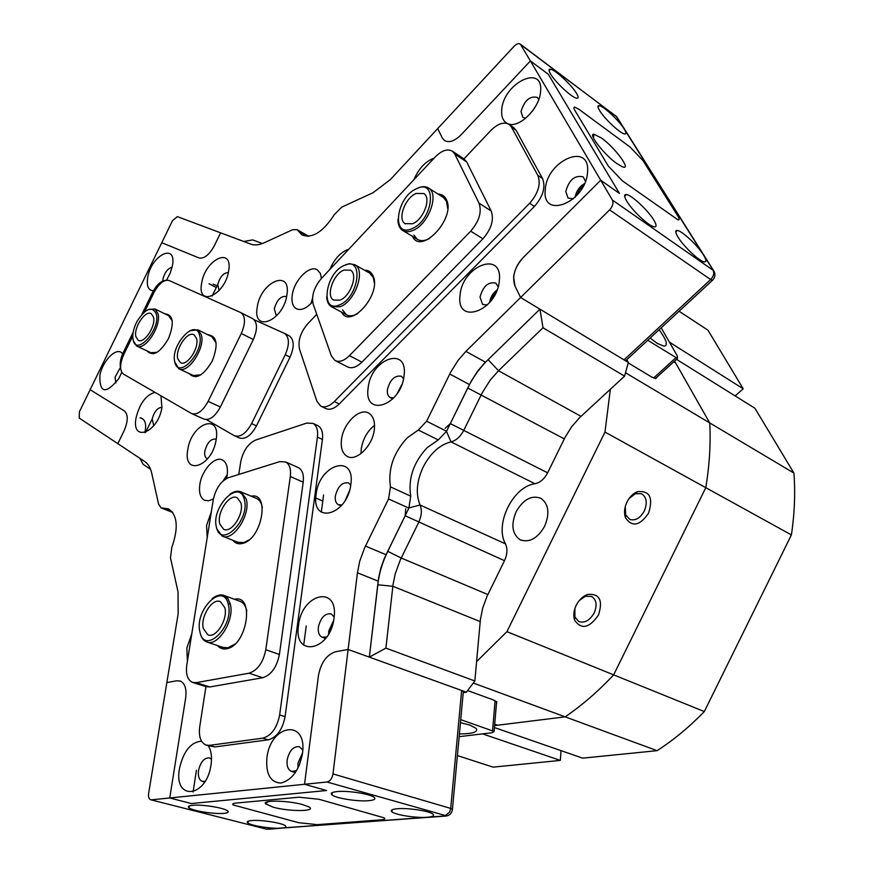 <?xml version="1.0" encoding="UTF-8"?>
<svg xmlns="http://www.w3.org/2000/svg" width="873" height="873" viewBox="0 0 873 873"><rect width="100%" height="100%" fill="white"/><g stroke="black" fill="none" stroke-linecap="round" stroke-linejoin="round"><path stroke-width="1.31" d="M490.801 301.076L492.143 297.169L496.366 291.702M398.972 390.678L400.707 387.285M329.59 632.194L331.336 625.406L333.213 622.427M346.919 497.174L348.283 494.107M576.202 605.327C579.039 599.838 582.837 596.215 587.605 594.426C599.555 593.4 603.178 600.286 598.452 615.061C589.253 628.244 581.287 629.902 574.554 620.048C573.157 615.552 573.703 610.642 576.202 605.327M574.914 608.459L574.892 616.938L578.777 621.565C584.648 623.355 589.788 620.474 594.175 612.944C597.372 605.164 596.51 599.664 591.578 596.434L585.401 596.292L579.257 600.559M627 501.986C629.64 496.868 633.132 493.42 637.486 491.652C649.698 490.495 653.397 497.643 648.584 513.117C639.865 525.841 632.161 527.412 625.483 517.82C623.835 512.997 624.348 507.715 627 501.986M625.264 506.667L625.646 514.797L629.684 519.359C635.282 521.017 640.16 518.235 644.296 511.032C647.613 502.837 646.664 497.053 641.459 493.703L635.315 493.714L628.996 498.636M445.175 428.283L450.304 423.601L467.742 387.994C473.101 377.169 479.877 367.719 488.083 359.665L539.951 309.173L628.331 362.47L624.588 376.143L543.006 327.757L498.505 370.73L490.266 380.05L482.289 392.664L463.858 430.203C460.475 436.653 456.186 440.538 451.003 441.869C439.665 444.794 430.378 453.207 423.143 467.12C416.585 481.372 415.559 493.987 420.066 504.987C422.139 510.018 421.659 515.834 418.636 522.458L400.292 559.953L395.196 573.976L393.101 584.233L385.899 648.126L474.847 680.984L476.593 661.614L506.929 631.659L613.654 674.862L705.788 487.68C709.498 465.254 710.818 443.67 709.749 422.936L625.515 372.771M544.665 526.223C549.935 513.357 548.702 504.059 540.976 498.33C531.592 494.882 523.309 499.356 516.129 511.731C510.803 524.662 512.124 534.003 520.068 539.754C529.311 543.006 537.506 538.499 544.665 526.223M673.76 361.815L675.658 362.993L709.749 422.936L674.567 361.084M473.297 683.046L565.147 716.842C582.073 705.297 598.245 691.296 613.654 674.862L704.315 711.56C689.397 726.936 673.661 739.977 657.096 750.671L565.147 716.842L497.621 725.223L494.718 724.208M628.222 362.906L651.64 377.016L655.809 378.587L657.314 376.809M496.41 704.118L496.857 701.947L493.027 699.797L467.612 690.576M628.331 362.47L626.825 359.665M676.488 359.338L754.916 408.248L793.906 473.057C795.423 492.95 794.583 513.564 791.407 534.909L604.978 432.07L610.347 389.271L624.588 376.143M474.847 680.984L466.389 692.191L369.344 657.129L377.747 584.79C379.133 573.299 382.461 562.125 387.721 551.289L405.137 515.757L405.738 508.773M463.225 692.66L466.389 692.191M145.66 432.331L152.197 418.931L145.66 432.331M212.128 296.067L217.748 284.543L219.101 290.545M303.695 645.169L306.227 625.996M321.308 512.167L323.599 494.915M450.304 423.601L547.633 472.828L565.213 437.067L571.684 426.722L579.552 417.698L610.347 389.271M476.593 661.614L480.39 619.634L482.758 607.848L486.992 596.401L504.496 560.684L405.137 515.757M150.549 469.303L143.117 464.338L139.986 458.369M547.633 472.828C544.392 478.961 540.18 482.594 534.985 483.74C512.964 486.457 494.369 524.357 505.467 543.868C507.693 548.768 507.366 554.377 504.496 560.684M506.929 631.659L604.978 432.07M243.742 241.483L252.624 239.9L262.435 243.523M543.006 327.757L539.951 309.173L484.122 363.55L477.782 370.949L471.278 380.999L446.55 431.251L438.268 439.937L427.224 447.587C413.507 462.374 408.018 478.557 410.725 496.159L408.88 508.119L384.371 558.349L380.955 567.745L378.718 577.337L369.344 657.129L385.899 648.126M650.145 338.058L657.336 343.46L664.102 346.21C668.216 345.435 666.546 339.946 659.115 329.743M647.755 340.274L677.459 358.454L677.328 355.977L661.199 327.811M459.405 733.931C472.73 733.855 478.339 732.01 476.221 728.431L469.86 725.07L460.453 722.68M459.154 736.681L492.154 732.72L494.107 731.432L460.726 719.647M494.598 725.594L565.147 716.842C582.073 705.297 598.245 691.296 613.654 674.862L705.788 487.68C709.498 465.254 710.818 443.67 709.749 422.936L793.906 473.057M482.551 733.877L560.346 760.394L493.114 767.138L457.408 755.582M735.131 395.916L743.218 388.801L707.948 330.18L679.074 311.246M791.407 534.909L704.315 711.56M657.096 750.671L582.662 758.146L494.434 727.547M560.346 760.394L561.012 750.638M743.218 388.801L669.427 342.172M322.781 501.047L315.84 498.036M199.546 335.079C195.443 317.674 169.962 345.926 174.851 362.175C178.474 380.126 204.773 351.557 199.546 335.079M189.768 330.769L197.876 329.841L201.281 334.719C205.712 347.836 187.706 374.724 178.659 368.646L174.807 361.957M196.523 338.386C199.655 347.781 186.811 366.944 180.351 362.601L177.819 358.923C174.84 349.429 187.597 330.496 194.079 334.872L196.523 338.386M228.268 604.247C223.248 581.276 194.09 610.162 199.95 631.91C204.337 655.525 234.564 626.432 228.268 604.247M212.183 598.703C216.504 595.179 220.509 594.12 224.186 595.528L227.897 598.551L230.221 603.8C235.077 619.928 217.814 647.504 206.508 641.841C203.376 640.531 201.27 637.617 200.201 633.111L200.015 632.227M224.798 607.641C228.224 619.186 215.893 638.84 207.818 634.78L203.344 628.593C200.103 616.916 212.368 597.547 220.454 601.683L224.798 607.641M244.265 499.301C239.191 478.142 210.589 507.486 216.493 527.412C220.967 549.193 250.595 519.588 244.265 499.301M229.872 494.26C234.029 491.259 237.783 490.495 241.112 491.968L246.175 498.876C251.26 514.241 232.96 542.253 222.026 536L216.722 528.678L216.34 526.768M240.861 502.739C244.462 513.739 231.4 533.698 223.586 529.224L219.821 524.04C216.406 512.909 229.403 493.223 237.227 497.763L240.861 502.739M234.913 435.965L239.3 437.93C245.248 439.752 250.977 435.714 256.487 425.838L251.61 423.601L285.264 354.733L290.054 357.133C294.419 346.897 294.212 339.826 289.432 335.919L288.93 335.669M256.487 425.838L290.054 357.133M285.264 354.733C289.629 344.475 289.432 337.393 284.674 333.486L254.207 319.791M165.532 280.397C160.872 280.877 156.54 284.904 152.546 292.477L141.863 314.411M133.209 332.166L123.289 352.506C120.463 358.596 119.568 363.801 120.605 368.133M206.399 419.607L234.422 435.747C240.359 437.559 246.088 433.51 251.61 423.601M236.005 599.096L235.896 599.816L236.005 599.096M206.563 745.236L214.78 746.939L209.356 745.367L262.773 738.176L268.24 739.824C276.861 737.401 282.481 729.675 285.089 716.646L322.421 439.446C323.174 432.572 321.69 427.999 317.958 425.729L317.357 425.446M214.78 746.939L268.24 739.824M285.089 716.646L279.644 714.922L317.434 437.122L322.421 439.446M317.434 437.122C318.198 430.236 316.724 425.653 313.003 423.383L306.663 423.099L255.713 440.025C248.107 443.56 243.131 450.795 240.752 461.741L238.787 474.454M205.941 686.647L199.721 726.773C198.564 736.506 200.67 742.607 206.017 745.084L209.356 745.367M279.644 714.922C277.014 727.984 271.383 735.732 262.773 738.176M339.215 305.026C358.923 298.031 364.357 255.854 344.584 265.294C325.411 272.463 319.605 313.593 339.215 305.026M343.482 265.807L349.375 263.657L354.984 264.803C365.994 270.499 354.94 301.807 340.066 306.794L331.293 306.619C328.444 304.775 326.906 301.48 326.677 296.722M339.87 300.17L333.562 300.05C325.64 296.012 333.322 273.915 343.94 270.073L350.488 270.172C358.366 274.231 350.499 296.547 339.87 300.17M302.615 804.6L308.409 806.685C318.383 811.541 289.749 811.879 273.227 807.198L265.512 803.793C261.911 799.919 288.221 800.454 302.615 804.6M381.021 819.856C384.393 819.561 385.528 818.918 384.426 817.925L319.016 799.275L298.882 797.202L235.754 803.105C232.916 803.411 232.065 804.022 233.189 804.939L298.752 822.715L317.27 824.647L381.021 819.856L317.27 824.647L298.752 822.715L233.189 804.939C232.065 804.022 232.916 803.411 235.754 803.105L298.882 797.202L319.016 799.275L384.426 817.925C385.528 818.918 384.393 819.561 381.021 819.856M208.276 745.738C211.211 750.42 212.139 756.738 211.048 764.704C206.606 798.129 173.334 801.261 179.467 768.535C183.494 751.14 190.849 742.017 201.543 741.188M211.506 759.281L209.531 757.939C204.293 757.589 200.615 761.78 198.531 770.499C197.855 776.337 199.12 779.971 202.329 781.39L205.057 781.335M302.473 753.606C299.123 770.346 291.909 780.167 280.833 783.07C270.368 782.383 265.719 774.002 266.887 757.928C270.554 723.924 307.612 718.414 302.473 753.606M302.778 749.994L299.395 746.71C293.383 746.153 289.301 750.584 287.152 760.001C286.584 766.025 288.057 769.833 291.582 771.426L296.634 770.619M587.54 172.036C586.143 202.438 541.456 220.214 545.276 189.692C546.498 160.556 590.41 141.35 587.54 172.036M585.434 181.3L583.24 176.924C574.991 174.829 569.163 179.674 565.759 191.482L568.039 198.029L573.375 198.858M507.409 123.508C503.077 121.282 501.178 116.753 501.713 109.933C503.252 83.099 543.65 63.227 540.573 91.545C539.743 108.361 518.933 128.8 508.075 123.791M538.761 99.5L537.342 97.427C529.846 95.692 524.4 100.406 521.028 111.591L522.862 117.364L525.644 118.313M153.452 290.742C148.323 290.491 146.402 286.071 147.69 277.494C151.302 254.894 177.077 242.214 172.385 265.807L170.257 273.02L166.536 280.178M172.057 267.367C167.878 268.317 164.844 272.158 162.978 278.88L162.782 281.008M121.762 372.367L118.695 378.74C105.917 394.356 99.631 393.352 99.828 375.739C102.414 360.287 117.779 345.49 122.58 354.056M120.43 367.435L115.083 377.158L115.814 382.974M404.057 375.63C401.22 405.956 363.332 418.069 368.155 387.885C370.807 358.748 408.171 345.184 404.057 375.63M403.555 378.729L401.493 376.285C394.836 375.063 390.133 379.526 387.394 389.674C387.023 393.494 387.928 396.113 390.111 397.51L393.69 397.968M499.345 280.528C497.228 311.115 455.728 325.891 460.06 295.336C462.003 265.981 502.848 249.743 499.345 280.528M498.145 286.77L495.831 283.136C488.334 281.477 483.064 286.137 480.019 297.136L482.583 304.426L487.33 304.993M228.661 270.892C225.07 295.511 196.643 307.82 201.663 283.092C205.079 259.281 233.244 246.011 228.661 270.892M160.97 395.829L161.909 407.702C157.86 433.259 130.754 442.917 136.155 417.414C139.822 403.293 146.086 394.945 154.958 392.348M161.974 407.353C157.555 407.571 154.303 411.434 152.218 418.931L153.735 425.74M216.133 439.774C212.237 467.11 182.424 476.636 187.826 449.431C191.525 423.034 221.065 412.318 216.133 439.774M216.209 439.272L215.937 439.119C210.939 438.552 207.239 442.535 204.849 451.046C204.315 454.92 205.035 457.43 207.021 458.587L207.578 458.794L207.021 458.587M286.933 294.801C283.561 321.078 252.264 333.595 257.24 307.252C260.427 281.881 291.396 268.284 286.933 294.801M286.595 296.711L286.322 296.525C280.931 295.751 276.927 299.854 274.308 308.813L276.195 315.415M187.4 661.243L186.844 648.028L191.798 633.776M207.207 537.626L206.563 525.437L211.353 511.774M350.859 484.308C347.574 515.506 310.941 525.11 316.135 494.205C319.212 464.207 355.366 453.065 350.859 484.308M350.739 485.192L348.545 482.9C342.26 481.918 337.862 486.305 335.341 496.039C334.883 500.393 335.909 503.285 338.386 504.725L341.954 504.976M334.032 617.986C330.474 651.422 293.022 658.122 298.533 625.232C301.851 593.116 338.811 584.637 334.032 617.986M334.141 616.982L331.238 613.926C324.996 613.119 320.697 617.538 318.35 627.196C317.859 632.336 319.103 635.686 322.115 637.225L326.731 636.941M333.628 620.507L328.761 631.015L328.641 633.929M302.571 752.81L297.955 763.177L297.999 768.131M226.565 478.48L227.111 475.73C228.169 467.644 226.631 462.406 222.484 460.016C215.009 455.761 201.881 469.98 199.862 484.297C198.717 492.525 200.288 497.85 204.577 500.284L208.723 500.796L213.427 498.92M374.539 425.304C367.271 431.207 362.841 439.13 361.236 449.06L361.04 453.567M341.474 439.752C340.59 447.98 342.5 453.513 347.17 456.361C356.26 462.013 372.804 445.754 374.331 429.418C375.106 421.386 373.251 415.963 368.777 413.158C359.578 407.298 343.122 423.492 341.474 439.752M312.61 301.785C306.412 308.616 300.912 310.886 296.122 308.595C292.662 306.281 291.364 301.818 292.215 295.194C293.972 280.364 309.74 264.41 317.423 269.953L320.238 273.227L321.45 278.422M438.268 439.937L418.309 430.04L407.233 437.82C393.472 452.803 387.874 469.161 390.46 486.883L410.725 496.159M307.711 236.343L298.348 231.018L301.851 234.815C312.108 238.94 322.955 232.174 334.403 214.529L341.725 207.13L373.087 192.704L390.427 179.511L437.689 128.604L442.207 137.814L444.281 140.378C448.908 143.139 454.538 141.262 461.162 134.715L530.402 60.935L600.711 180.22L523.276 257.48C517.7 263.308 514.481 269.877 513.619 277.188L514.961 286.006L520.603 297.507L539.951 309.173M408.88 508.119L388.55 498.952L364.598 547.895L359.731 561.164L357.428 572.775L348.109 649.457L335.745 651.716C326.72 654.597 320.958 662.52 318.47 675.473L304.546 784.281L326.578 790.523L191.307 803.542L326.578 790.523L304.546 784.281L169.744 797.966L191.307 803.542L169.744 797.966L185.665 698.007C186.778 688.95 184.967 683.297 180.231 681.027L176.728 680.776L166.852 682.577L178.157 613.85L178.037 591.883L170.464 557.749L171.839 547.36C178.638 527.87 177.525 515.037 168.5 508.883L163.055 508.13L172.199 511.764M163.055 508.13L161.101 507.857L158.602 504.223L151.738 473.286C150.472 467.732 148.148 463.825 144.776 461.544L117.811 443.659L124.075 430.826C128.178 421.201 128.287 414.577 124.392 410.954L90.148 389.707L161.767 242.705L199 257.95C204.162 258.965 209.28 254.883 214.343 245.706L220.618 232.829L250.846 244.145C254.654 245.531 259.117 245.073 264.224 242.77L292.597 229.719L297.082 229.654L298.348 231.018M530.402 60.935L548.288 74.27L619.448 193.424L548.288 74.27L530.402 60.935L520.373 44.185C518.693 43.093 516.62 43.781 514.153 46.225L437.689 128.604L442.207 137.814L444.281 140.378C448.908 143.139 454.538 141.262 461.162 134.715L530.402 60.935M626.541 359.927L625.854 360.571L624.031 359.872L710.622 279.556L609.627 209.88C612.748 206.377 613.675 203.103 612.399 200.059L600.711 180.22L619.448 193.424L600.711 180.22L523.276 257.48C514.579 267.345 511.807 276.85 514.961 286.006L520.603 297.507L465.898 351.361L458.172 360.233L450.664 372.193L426.624 421.223L446.55 431.251M446.856 815.939L326.993 782.001L304.546 784.281L318.47 675.473C320.958 662.52 326.72 654.597 335.745 651.716L348.109 649.457L369.344 657.129M329.808 269.495C334.534 258.648 340.863 251.882 348.818 249.198M413.846 179.773C418.68 168.609 425.435 161.396 434.11 158.133M388.55 498.952L390.46 486.883M418.309 430.04L426.624 421.223M349.386 491.008L345.37 500.065M401.907 384.382L397.313 393.341M497.086 289.923C492.896 293.132 490.397 297.344 489.589 302.56M575.121 197.222C576.213 191.263 579.345 186.702 584.528 183.537M534.451 108.208L532.279 111.318M227.275 474.596L223.084 480.925M311.017 303.542L312.479 298.38M228.322 272.594C223.543 272.703 220.018 276.686 217.77 284.554L217.115 285.842L213.165 284.129M601.29 137.89C615.17 147.679 632.248 170.879 622.449 166.83L616.927 163.611C604.563 154.99 588.075 133.995 593.716 134.169L601.29 137.89M642.997 160.61L630.088 147.046L579.225 109.507L574.947 107.15C573.517 106.943 573.528 108.088 574.98 110.587L608.317 166.066L622.34 180.82L678.092 219.909C679.576 220.04 679.423 218.654 677.644 215.729L642.997 160.61L677.644 215.729C679.423 218.654 679.576 220.04 678.092 219.909L622.34 180.82L608.317 166.066L574.98 110.587C573.528 108.088 573.517 106.943 574.947 107.15L579.225 109.507L630.088 147.046L642.997 160.61M299.024 765.959L302.244 755.167M223.837 813.363C227.886 812.97 229.108 812.119 227.526 810.821C224.088 807.787 201.663 804.24 192.518 805.299C188.601 805.724 187.455 806.576 189.059 807.852C192.671 810.886 214.583 814.345 223.837 813.363M336.956 791.593C347.618 790.381 370.501 793.939 374.157 797.344C376.023 799.024 374.277 800.137 368.919 800.672C358.148 801.785 335.865 798.326 332.024 794.91C330.125 793.262 331.762 792.16 336.956 791.593M397.28 808.736C407.92 807.711 429.636 811.017 432.921 814.149C434.645 815.753 432.757 816.79 427.257 817.259C416.541 818.208 395.371 814.978 391.922 811.846C390.155 810.286 391.944 809.249 397.28 808.736M268.458 829.285L281.27 828.15C285.449 827.8 286.802 826.993 285.318 825.749C282.197 822.944 260.896 819.627 251.719 820.544C247.67 820.926 246.393 821.722 247.899 822.955C251.184 825.771 271.994 829.001 281.27 828.15L444.924 815.939L449.682 812.032L450.708 808.409L461.653 690.488L463.334 691.416L463.257 692.333M151.509 799.821L169.744 797.966L185.665 698.007C186.778 688.95 184.967 683.297 180.231 681.027L176.728 680.776L166.852 682.577L148.617 793.513C148.192 796.896 148.879 798.97 150.658 799.744L266.822 829.23L150.811 799.788M196.425 770.281L193.086 791.997M326.993 782.001C330.125 781.226 332.122 778.53 332.984 773.925L348.109 649.457L461.653 690.488M452.378 809.86L452.454 809.173L450.708 808.409L332.984 773.925M653.866 220.138C648.257 210.568 631.659 195.05 626.465 194.559C623.944 194.286 624.02 196.436 626.672 201.019C632.139 210.568 649.185 226.5 654.248 226.838C656.769 227.067 656.649 224.83 653.866 220.138M550.536 73.932C548.528 70.484 548.539 68.912 550.568 69.229C555.315 69.829 571.695 85.063 576.507 93.324C578.613 96.87 578.646 98.496 576.606 98.213C571.979 97.754 555.217 82.16 550.536 73.932M599.62 110.576C597.492 107.041 597.394 105.415 599.315 105.688C603.68 106.19 619.175 120.703 624.119 128.866C626.334 132.489 626.487 134.18 624.555 133.929C620.31 133.558 604.443 118.717 599.62 110.576M714.452 272.19L703.507 255.025C697.789 245.619 682.086 230.843 677.35 230.45C675.004 230.232 675.211 232.447 678.005 237.096C683.603 246.492 699.71 261.649 704.325 261.9C706.683 262.075 706.41 259.772 703.507 255.025L616.251 116.371L520.875 44.774M576.715 195.552L579.214 189.965L583.535 185.622M624.031 359.872L520.603 297.507L609.627 209.88M617.473 117.942L615.52 115.607M612.399 200.059L713.099 270.27C714.463 273.238 713.634 276.337 710.622 279.556L712.346 280.419L712.881 279.906M593.662 136.821L592.832 136.221M90.148 389.707L79.421 411.729L79.203 418.058L117.811 443.659L124.075 430.826C128.178 421.201 128.287 414.577 124.392 410.954L90.148 389.707M172.527 220.629L161.767 242.705L199 257.95C204.162 258.965 209.28 254.883 214.343 245.706L220.618 232.829L177.339 216.635L172.527 220.629M140.968 417.872L142.725 418.953C145.715 421.201 146.413 425.762 144.809 432.626M209.029 283.758L216.297 287.512M316.735 314.302L307.569 323.981C300.432 332.504 297.758 340.939 299.559 349.276L316.866 401.154L320.609 406.032C324.647 407.931 329.208 406.436 334.283 401.569L529.638 203.289L534.407 206.443C543.104 196.425 545.811 187.128 542.548 178.572L516.052 130.252L513.389 127.393M321.209 406.327L325.542 408.422C329.59 410.321 334.152 408.837 339.226 403.981L534.407 206.443M542.548 178.572L537.823 175.353L511.414 127.011L516.052 130.252M511.414 127.011L509.439 124.632C504.278 121.445 498.134 123.355 490.986 130.339L463.967 158.875M537.823 175.353C541.074 183.919 538.346 193.228 529.638 203.289M156.3 313.844C152.077 305.768 145.693 308.224 137.148 321.199L135.839 323.85C133.154 330.049 132.26 335.407 133.143 339.913C136.177 356.817 160.818 329.339 156.3 313.844M147.941 309.675L154.903 308.933L157.958 313.516C161.811 325.836 144.809 351.579 136.592 345.992L133.307 340.71M153.462 317.03C156.18 325.858 144.056 344.202 138.185 340.219L135.926 336.782C133.34 327.866 145.376 309.74 151.269 313.734L153.462 317.03M189.146 373.557C195.716 380.05 203.398 375.881 212.215 361.062C218.566 344.649 217.082 335.865 207.785 334.708M200.768 374.877L193.293 375.488M146.991 350.881C152.928 356.926 160.075 352.856 168.434 338.659C174.545 323.032 173.334 314.749 164.801 313.8M157.064 352.321L150.843 352.692M132.794 336.007L123.791 354.482C119.645 364.085 119.536 370.632 123.453 374.113L191.58 413.54C197.2 415.221 202.722 411.161 208.134 401.384L241.275 333.497L253.323 339.521C257.622 329.47 257.513 322.563 252.995 318.831L252.537 318.601M192.027 413.737L203.813 419.04C209.465 420.731 214.987 416.716 220.378 406.993L253.323 339.521M241.275 333.497C245.608 323.381 245.531 316.452 241.046 312.73L169.089 280.495C164.015 279.382 158.962 283.409 153.954 292.586L144.602 311.77M168.609 315.677L172.221 320.762M211.888 336.716L216.089 342.936M217.595 645.605C219.952 648.366 222.953 649.414 226.576 648.759C247.179 645.802 255.134 593.858 234.444 599.282M234.728 644.241L227.864 647.777L222.899 647.406M228.912 604.105L230.079 603.254M232.862 540.289C235.263 543.377 238.471 544.436 242.498 543.453C262.009 539.383 270.477 491.881 251.162 496.202M248.827 540.06L243.742 542.58L237.86 542.253M279.404 654.466L265.785 649.752L290.316 476.527C291.156 469.139 289.607 464.283 285.646 461.948L279.655 461.664L228.464 477.684C220.836 481.11 215.773 488.465 213.274 499.738L186.8 664.953C185.633 674.142 187.52 679.947 192.464 682.37L196.229 682.653L249.012 673.203L262.697 677.732C271.23 675.004 276.796 667.245 279.404 654.466L303.204 482.191C304.011 474.847 302.429 470.001 298.446 467.655L297.835 467.382M193.009 682.544L206.006 686.669L209.782 686.964L262.697 677.732M265.785 649.752C263.122 662.618 257.535 670.431 249.012 673.203M256.095 498.276L256.771 498.559C259.674 500.022 261.529 502.99 262.337 507.464M239.682 601.191L240.381 601.453C243.643 602.905 245.771 606.08 246.775 611.002M341.572 312.141C350.204 329.688 381.599 294.332 373.186 276.163C371.462 272.103 368.548 270.106 364.445 270.172M354.984 264.803L369.803 273.216L373.273 277.647L374.331 282.819M412.405 236.321C421.081 255.658 456.273 217.944 446.343 199.524C444.586 195.978 441.793 194.144 437.962 194.024M416.235 188.852L417.807 188.066C422.172 186.156 425.828 186.211 428.785 188.208L443.429 197.484L446.376 201.117L447.729 208.396M491.204 211.004L479.059 203.202L454.768 154.052L452.552 151.313C447.663 148.432 441.88 150.331 435.169 157.009L321.351 278.52C314.018 287.359 311.301 295.936 313.2 304.262L331.38 355.857L334.916 360.429C339.15 362.524 343.984 360.931 349.429 355.66L470.689 231.159L482.933 238.798C491.423 228.933 494.183 219.669 491.204 211.004L466.651 161.909L463.759 158.744M335.548 360.756L347.399 366.813C351.655 368.908 356.5 367.347 361.935 362.131L482.933 238.798M479.059 203.202C481.994 211.888 479.212 221.207 470.689 231.159M429.472 238.547C424.562 241.09 420.448 241.297 417.141 239.169L413.9 235.121M357.439 313.767C353.074 316.146 349.342 316.452 346.254 314.673L342.522 309.85M411.958 228.65C433.161 220.454 437.886 177.994 416.672 188.644C396.069 196.971 390.897 238.384 411.958 228.65M428.785 188.208C439.545 194.548 428.152 224.819 412.809 230.472C408.64 232.185 405.159 232.12 402.344 230.286C399.365 228.126 397.902 224.448 397.957 219.243M412.536 223.75L405.007 223.619C397.259 219.145 405.148 197.778 416.115 193.446L423.896 193.555C431.589 198.073 423.492 219.658 412.536 223.75M408.979 507.911L420.066 504.987L505.467 543.868M467.742 387.994L564.296 438.89M387.721 551.289L401.209 558.022L487.865 594.557M488.083 359.665L498.505 370.73L580.971 416.345M377.747 584.79L392.85 586.263L480.194 621.587M534.985 483.74L451.003 441.869L446.496 431.36M653.604 378.042L675.811 357.788M492.568 730.614L495.1 700.681M465.898 351.361L485.475 362.208M449.748 374.004L469.434 384.556M365.46 546.072L386.052 554.715M357.428 572.775L378.173 581.156M142.725 418.953L140.04 417.785M339.226 403.981L334.283 401.569M220.378 406.993L208.134 401.384M209.782 686.964L196.229 682.653M290.316 476.527L303.204 482.191M361.935 362.131L349.429 355.66M454.768 154.052L466.651 161.909M585.401 596.292L587.605 594.426M635.315 493.714L637.486 491.652M521.028 540.191L520.068 539.754M625.646 514.797L625.483 517.82M574.892 616.938L574.554 620.048M677.459 358.454L655.383 378.566M494.107 731.432L496.617 701.696M212.379 336.967L197.876 329.841M196.01 376.765L179.151 368.875M240.381 601.453L224.186 595.528M223.575 647.646L207.185 642.07M256.771 498.559L241.112 491.968M238.525 542.515L222.68 536.262M284.674 333.486L289.432 335.919M313.003 423.383L317.958 425.729M346.974 315.055L332.002 307.001M268.186 801.632L265.512 803.793M325.585 638.49L322.115 637.225M341.147 505.925L338.386 504.725M392.828 398.885L390.111 397.51M202.329 781.39L204.631 782.012M291.582 771.426L295.423 772.529M204.577 500.284L205.122 500.502M347.17 456.361L347.956 456.721M296.122 308.595L296.7 308.9M302.68 235.284L301.851 234.815M444.281 140.378L444.859 140.76M172.756 512.495L161.374 507.966M308.736 236.277L297.082 229.654M593.629 138.316L593.716 134.169M247.899 822.955L248.139 821.209M391.922 811.846L392.141 809.773M332.024 794.91L332.307 792.564M189.059 807.852L189.354 805.91M265.949 829.143L445.71 816.08C449.628 815.6 451.876 813.298 452.454 809.173L463.334 691.416M626.465 194.559L624.653 196.338M550.568 69.229L549.106 70.778M599.315 105.688L597.983 107.052M677.35 230.45L675.746 231.989M520.373 44.185L616.775 116.84L713.645 270.739C715.696 274.177 715.271 277.407 712.346 280.419L625.854 360.571M509.439 124.632L514.066 127.873M169.035 315.884L154.903 308.933M153.244 353.816L137.006 346.188M241.046 312.73L252.995 318.831M285.646 461.948L298.446 467.655M452.552 151.313L464.414 159.17M405.574 223.957L405.007 223.619M417.927 239.638L403.13 230.756"/></g></svg>
